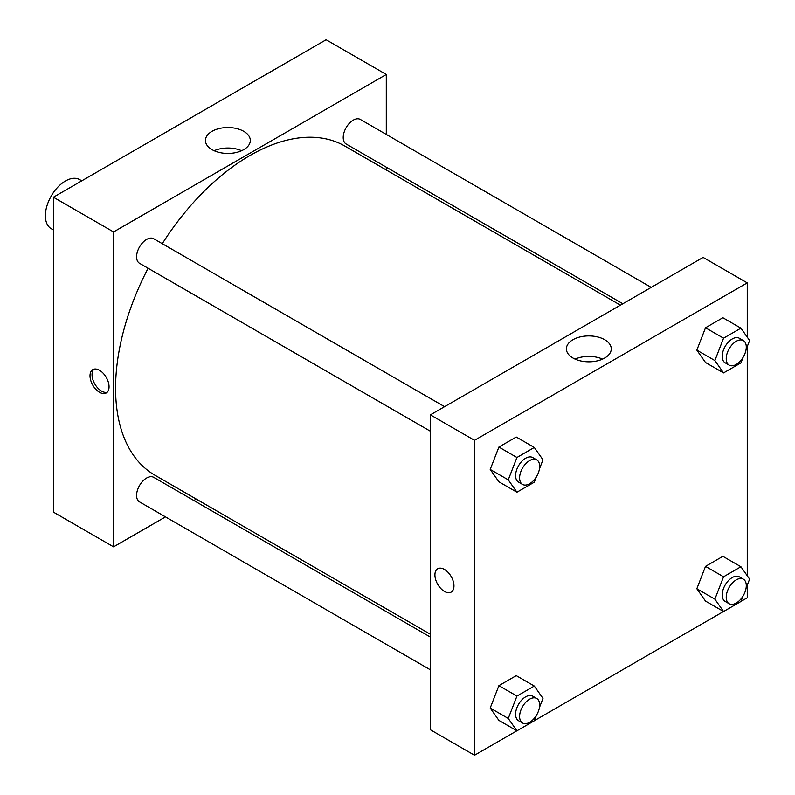 <?xml version="1.0" encoding="UTF-8"?>
<svg xmlns="http://www.w3.org/2000/svg" width="795" height="795" viewBox="0 0 795 795"><rect width="100%" height="100%" fill="white"/><g stroke="black" fill="none" stroke-linecap="round" stroke-linejoin="round"><path stroke-width="1.19" d="M81.766 180.833L79.619 179.59A28.362 16.377 120 0 0 57.767 187.193A28.362 16.377 120 0 0 45.385 215.733A28.362 16.377 120 0 0 51.258 228.712L53.404 229.954M53.404 197.21L53.404 512.119L53.404 197.21L326.129 39.75L53.404 197.21L113.566 231.941L386.291 74.482L386.291 134.435M444.584 406.682L153.703 238.739A14.181 8.189 120 0 0 139.523 246.927A14.181 8.189 120 0 0 139.523 263.294L430.403 431.238M430.403 637.083L153.703 477.338A14.181 8.189 120 0 0 139.523 485.516A14.181 8.189 120 0 0 139.523 501.893L430.403 669.837M165.479 516.879L113.566 546.851L113.566 231.941M193.841 500.502L196.286 499.101M386.291 167.179L386.291 169.991M651.214 287.383L360.334 119.439A14.181 8.189 120 0 0 346.153 127.627A14.181 8.189 120 0 0 346.153 144.004L622.853 303.76M148.099 268.253A190.005 109.7 120 0 0 115.573 388.238A190.005 109.7 120 0 0 154.926 475.221L430.403 634.271M620.418 305.161L344.931 146.111A190.005 109.7 120 0 0 162.279 243.687M113.566 546.851L53.404 512.119M243.737 131.314A22.439 12.949 180 0 1 250.306 140.477A22.439 12.949 180 0 1 227.867 153.425A22.439 12.949 180 0 1 205.438 140.477A22.439 12.949 180 0 1 219.281 128.512A22.439 12.949 180 0 1 243.737 131.314M386.291 74.482L326.129 39.75M99.534 392.293A13.475 7.781 60 0 1 90.729 380.417A13.475 7.781 60 0 1 92.796 369.625A13.475 7.781 60 0 1 106.262 377.406A13.475 7.781 60 0 1 106.262 392.959A13.475 7.781 60 0 1 99.534 392.293M241.601 150.722A22.439 12.949 0 0 0 214.143 150.722M93.88 369.178A13.475 7.781 -120 0 0 93.055 380.179A13.475 7.781 -120 0 0 101.551 391.12A13.475 7.781 -120 0 0 107.196 392.243M516.899 730.784L474.526 755.25L430.403 729.78L430.403 414.861L703.128 257.411L747.25 282.881L747.25 337.15M534.329 720.727L723.52 611.494M740.95 601.427L747.25 597.79L747.25 585.209M490.207 469.438L498.892 481.8L490.207 469.438L498.892 447.058L490.207 469.438L508.253 479.862L516.939 457.483L534.3 447.456L542.985 459.808L539.417 469M516.253 437.031L498.892 447.058L516.253 437.031L534.3 447.456M696.837 350.148L705.513 362.5L696.837 350.148L705.513 327.769L696.837 350.148L714.884 360.562L723.559 338.183L740.93 328.156L749.615 340.508L746.048 349.701M722.884 317.742L705.513 327.769L722.884 317.742L740.93 328.156M696.837 588.737L705.513 601.09L696.837 588.737L705.513 566.358L696.837 588.737L714.884 599.162L723.559 576.782L740.93 566.756L749.615 579.108L746.048 588.3M722.884 556.331L705.513 566.358L722.884 556.331L740.93 566.756M474.526 755.25L474.526 440.331L747.25 282.881M747.25 346.61L747.25 575.739M490.207 708.037L498.892 720.389L490.207 708.037L498.892 685.658L490.207 708.037L508.253 718.451L516.939 696.072L534.3 686.045L542.985 698.407L539.417 707.59M516.253 675.631L498.892 685.658L516.253 675.631L534.3 686.045M572.966 358.028A22.439 12.949 180 0 1 566.388 348.876A22.439 12.949 180 0 1 588.827 335.917A22.439 12.949 180 0 1 611.266 348.876A22.439 12.949 180 0 1 597.413 360.841A22.439 12.949 180 0 1 572.966 358.028M474.526 440.331L430.403 414.861M453.965 585.925A13.475 7.781 60 0 1 451.182 592.096A13.475 7.781 60 0 1 437.707 584.315A13.475 7.781 60 0 1 437.707 568.763A13.475 7.781 60 0 1 448.092 572.37A13.475 7.781 60 0 1 453.965 585.925M602.56 359.111A22.439 12.949 0 0 0 575.093 359.111M437.717 568.763A13.475 7.781 -120 0 0 437.707 584.315A13.475 7.781 -120 0 0 451.182 592.086M536.396 476.781L534.3 482.187L516.939 492.214L508.253 479.862M536.724 459.868L532.71 457.552A14.181 8.189 120 0 0 521.778 461.358A14.181 8.189 120 0 0 515.597 475.629A14.181 8.189 120 0 0 518.529 482.118L522.544 484.433A14.181 8.189 120 0 0 536.724 476.245A14.181 8.189 120 0 0 536.724 459.868A14.181 8.189 120 0 0 525.793 463.674A14.181 8.189 120 0 0 519.602 477.944A14.181 8.189 120 0 0 522.544 484.433M516.939 492.214L498.892 481.8M516.939 457.483L498.892 447.058M743.027 357.482L740.93 362.898L723.559 372.915L714.884 360.562M743.345 340.578L739.34 338.263A14.181 8.189 120 0 0 728.409 342.059A14.181 8.189 120 0 0 722.218 356.329A14.181 8.189 120 0 0 725.159 362.818L729.164 365.134A14.181 8.189 120 0 0 743.345 356.945A14.181 8.189 120 0 0 743.345 340.578A14.181 8.189 120 0 0 732.424 344.374A14.181 8.189 120 0 0 726.232 358.644A14.181 8.189 120 0 0 729.164 365.134M723.559 372.915L705.513 362.5M723.559 338.183L705.513 327.769M536.396 715.371L534.3 720.787L516.939 730.814L508.253 718.451M536.724 698.467L532.71 696.152A14.181 8.189 120 0 0 521.778 699.948A14.181 8.189 120 0 0 515.597 714.218A14.181 8.189 120 0 0 518.529 720.707L522.544 723.023A14.181 8.189 120 0 0 536.724 714.834A14.181 8.189 120 0 0 536.724 698.467A14.181 8.189 120 0 0 525.793 702.263A14.181 8.189 120 0 0 519.602 716.534A14.181 8.189 120 0 0 522.544 723.023M516.939 730.814L498.892 720.389M516.939 696.072L498.892 685.658M743.027 596.081L740.93 601.487L723.559 611.514L714.884 599.162M743.345 579.167L739.34 576.852A14.181 8.189 120 0 0 728.409 580.648A14.181 8.189 120 0 0 722.218 594.918A14.181 8.189 120 0 0 725.159 601.418L729.164 603.733A14.181 8.189 120 0 0 743.345 595.544A14.181 8.189 120 0 0 743.345 579.167A14.181 8.189 120 0 0 732.424 582.964A14.181 8.189 120 0 0 726.232 597.234A14.181 8.189 120 0 0 729.164 603.733M723.559 611.514L705.513 601.09M723.559 576.782L705.513 566.358"/></g></svg>
